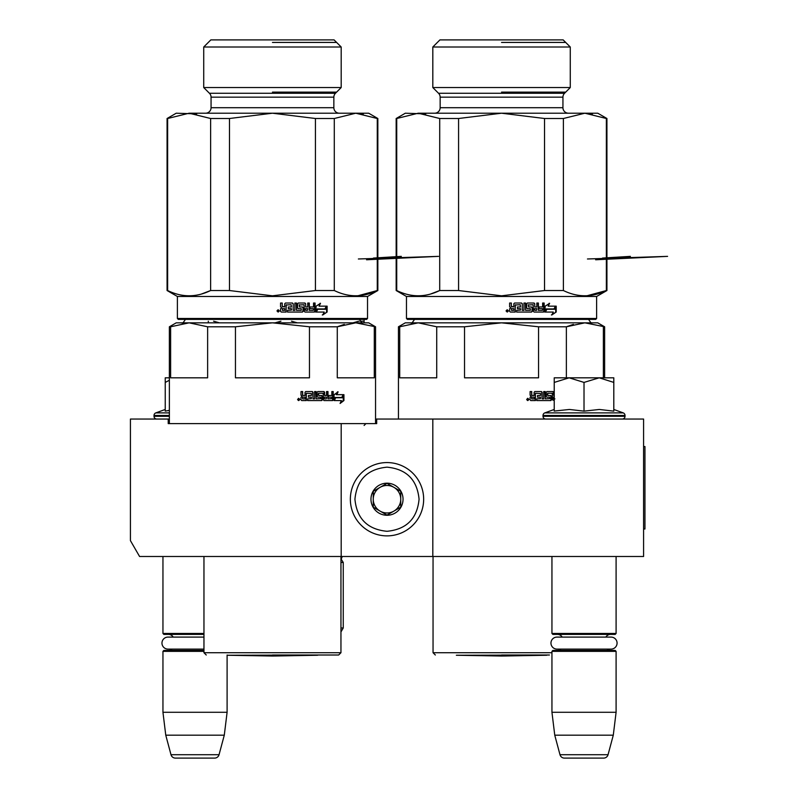 <?xml version="1.0" encoding="UTF-8"?>
<svg xmlns="http://www.w3.org/2000/svg" width="798" height="798" viewBox="0 0 798 798"><rect width="100%" height="100%" fill="white"/><g stroke="black" fill="none" stroke-linecap="round" stroke-linejoin="round"><path stroke-width="1.2" d="M579.378 556.495L589.602 556.495M190.622 556.495L199.111 556.495M432.815 419.05L376.696 419.05L376.696 423.628L168.218 423.628L168.218 419.05L130.423 419.05L130.423 540.625L139.58 556.495L643.587 556.495L643.587 419.05L432.815 419.05L432.815 556.495M341.185 423.628L341.185 556.495M168.218 419.05L169.366 419.05M375.549 419.05L376.696 419.05M387 462.571A36.658 36.658 0 0 0 350.352 499.229A36.658 36.658 0 0 0 387 535.877A36.658 36.658 0 0 0 423.658 499.229A36.658 36.658 0 0 0 387 462.571M387 467.159C367.519 469.054 356.836 479.748 354.93 499.229C356.826 518.71 367.519 529.403 387 531.298C406.481 529.403 417.174 518.71 419.07 499.229C417.174 479.748 406.481 469.054 387 467.159M387 483.189A16.04 16.04 0 0 0 370.97 499.229A16.04 16.04 0 0 0 387 515.269A16.04 16.04 0 0 0 403.04 499.229A16.04 16.04 0 0 0 387 483.189M387 483.359L373.255 491.289L373.255 507.159L387 515.099L400.746 507.159L400.746 491.289L387 483.359M380.127 511.129A13.746 13.746 0 0 0 400.746 499.229A13.746 13.746 0 0 0 380.127 487.319A13.746 13.746 0 0 0 387 512.974A13.746 13.746 0 0 0 393.873 511.129M380.127 487.319A13.746 13.746 0 0 1 400.746 499.229M162.952 556.495L162.952 633.472L203.959 633.472M203.959 634.39L163.869 634.39L162.952 633.472M173.186 637.093A5.496 5.496 122.2 0 0 168.448 634.39M168.448 650.43A5.496 5.496 47.8 0 0 172.029 649.103L167.969 649.103A6.005 6.005 0 0 1 161.964 643.098A6.005 6.005 0 0 1 167.969 637.093L203.959 637.093M203.959 651.348L162.952 651.348L163.869 650.43L203.959 650.43M162.952 651.348L162.952 712.285L227.101 712.285L224.288 735.187L219.051 754.709L170.991 754.709L165.765 735.187L224.288 735.187M227.101 655.008L227.101 712.285M162.952 712.285L165.765 735.187M214.632 758.1L175.42 758.1L214.632 758.1A4.579 4.579 -34.1 0 0 219.051 754.709M175.42 758.1A4.579 4.579 34.1 0 1 170.991 754.709M551.947 556.495L551.947 633.472L616.096 633.472L616.096 556.495M551.947 633.472L552.864 634.39L615.178 634.39L616.096 633.472M605.862 637.093A5.496 5.496 -122.1 0 1 610.59 634.39M562.181 637.093A5.496 5.496 122.2 0 0 557.443 634.39M610.59 650.43A5.496 5.496 -47.8 0 1 607.009 649.103M557.443 650.43A5.496 5.496 47.8 0 0 561.034 649.103M616.096 651.348L551.947 651.348L552.864 650.43L615.178 650.43L616.096 651.348L616.096 712.285L613.283 735.187L608.056 754.709L559.987 754.709L554.76 735.187L613.283 735.187M551.947 651.348L551.947 712.285L616.096 712.285M551.947 712.285L554.76 735.187M603.627 758.1L564.415 758.1L603.627 758.1A4.579 4.579 -34.1 0 0 608.056 754.709M564.415 758.1A4.579 4.579 34.1 0 1 559.987 754.709M156.767 419.05A2.753 2.753 40.2 0 1 154.014 416.297L154.014 415.469A2.753 2.753 129.2 0 1 155.829 412.885L169.366 412.885M165.236 409.464L155.829 412.885M165.934 410.99L169.366 410.362M169.366 377.813L165.236 377.813L165.236 411.14M169.366 380.267L165.236 382.422M613.802 409.464L623.218 412.885L544.825 412.885A2.753 2.753 129.2 0 0 543.009 415.469L543.009 416.297A2.753 2.753 40.2 0 0 545.762 419.05M622.28 419.05A2.753 2.753 -40.2 0 0 625.024 416.297L543.009 416.297M623.218 412.885A2.753 2.753 -129.2 0 1 625.024 415.469L625.024 416.297M554.231 409.464L544.825 412.885M554.929 410.99L569.443 409.464L584.016 411.14L599.348 409.464L613.802 411.14L613.802 382.412L599.218 377.813L584.016 382.412L569.134 377.813L554.231 377.813L554.231 411.14M554.231 382.422L569.134 377.813L598.6 377.813M613.802 382.412L613.802 377.813L599.218 377.813M584.016 411.14L584.016 382.412M556.964 637.093L611.078 637.093A6.005 6.005 0 0 1 617.073 643.098A6.005 6.005 0 0 1 611.078 649.103L556.964 649.103A6.005 6.005 0 0 1 550.959 643.098A6.005 6.005 0 0 1 556.964 637.093M167.969 649.103L203.959 649.103M272.457 655.008L338.661 655.008L272.457 655.008M170.622 326.791L169.366 326.791L176.238 322.831L189.126 322.831L207.63 326.791L207.63 377.813L170.622 377.813L170.622 326.791L189.126 322.831L272.457 322.831L309.464 326.791L309.464 377.813L235.45 377.813L235.45 326.791L272.457 322.831L353.604 322.831M349.404 322.831L313.943 322.831M308.756 322.831L303.42 322.831M292.397 322.831L286.761 322.831M344.307 324.387L337.275 326.791L355.788 322.831L375.549 326.791L375.549 423.628M235.45 326.791L207.63 326.791M272.457 322.831L368.676 322.831L375.549 326.791M309.464 326.791L337.275 326.791L337.275 377.813L374.292 377.813L374.292 326.791M334.063 399.389L334.951 397.464L342.452 397.464L343.669 394.671L336.237 394.671L337.514 391.838M341.833 397.464L343.03 394.671M336.806 394.671L338.093 391.838L334.063 394.761L334.063 400.576L335.509 397.464M343.938 400.536L343.938 394.671L342.591 397.783L335.659 397.783L334.362 400.576L341.374 400.576L340.098 403.469L343.938 400.536L343.3 400.536L343.3 396.147M340.407 402.781L343.3 400.536M318.941 395.499L321.704 395.499L322.322 396.207L322.322 399.868L321.704 400.576L307.659 400.576L307.659 398.89L311.38 398.611L311.38 397.195L308.447 397.195L308.447 395.499L311.38 395.499L311.38 393.524L306.302 393.254L306.342 400.576L301.704 400.576L300.996 399.868L300.996 397.324L302.043 396.277L300.996 395.219L300.996 391.559L302.671 391.559L302.671 394.781L302.402 391.559M302.671 394.781L303.09 395.499L305.016 395.499L305.016 392.267L305.704 391.559L312.387 391.559L313.045 392.267L312.028 391.559M313.045 392.267L313.045 398.89L312.686 392.267M313.045 398.89L314.602 398.89L314.602 391.559L316.158 391.559L316.158 398.89L315.769 391.559M316.158 398.89L320.796 398.611L320.557 397.195L317.774 397.195L317.125 396.476L317.125 392.267L317.774 391.559L323.998 391.559L324.616 392.267L323.539 391.559M324.616 392.267L324.616 395.499L324.148 392.267M324.616 395.499L326.542 395.499L326.542 391.559L327.978 391.559L327.978 398.89L327.479 391.559M327.978 398.89L331.828 398.611L331.828 397.195L328.557 397.195L328.557 395.499L331.828 395.499L331.828 391.559L333.215 391.559L333.215 399.868L332.636 400.576L323.998 400.576L323.389 399.868L323.15 393.254L318.532 393.254L318.691 395.219M333.215 399.868L332.676 399.868L332.676 391.559M332.676 399.868L332.098 400.576M321.265 395.499L321.883 396.207L321.883 399.868L321.265 400.576M306.342 393.524L306.043 400.576M324.856 398.89L326.302 398.89L326.542 397.195L324.148 397.195L324.387 398.89L325.823 398.89M302.941 398.89L305.016 398.89L305.016 397.195L302.402 397.195L302.941 398.89M302.671 398.89L302.402 397.195M324.387 398.89L324.148 397.195M318.282 395.219L318.532 393.254M302.402 394.781L303.09 395.499M297.564 399.439L298.721 398.292L299.858 399.439L298.721 400.576L297.564 399.439M298.602 398.292L299.619 399.439L298.602 400.576M299.18 400.257L298.073 400.257L298.941 400.257L298.941 398.661L298.941 400.257M272.457 295.819L315.439 290.532L272.457 295.819L229.475 290.532L272.457 295.819M201.525 294.003L210.622 290.532L210.622 118.503L229.475 118.503L229.475 290.532L210.622 290.532C196.298 297.524 181.964 297.524 167.64 290.532L167.071 290.532L167.071 118.503L167.64 118.503L167.64 290.532M167.071 118.503L176.238 113.206L196.707 113.905M210.622 118.503L189.126 113.206L167.64 118.503M189.126 113.206L272.457 113.206L229.475 118.503M367.529 318.472L177.385 318.472L178.303 319.39L366.611 319.39L367.529 318.472L367.529 296.477L377.843 290.532L377.843 118.503L368.676 113.206L355.788 113.206L363.369 113.905M357.903 295.769L377.274 290.532C362.95 297.524 348.616 297.524 334.292 290.532L315.439 290.532L315.439 118.503L272.457 113.206L355.788 113.206L334.292 118.503L334.292 290.532M377.843 118.503L377.274 118.503L377.274 290.532L377.843 290.532M377.274 118.503L355.788 113.206M334.292 118.503L315.439 118.503M177.385 318.472L177.385 296.477L367.529 296.477M203.729 47.002L341.185 47.002L334.083 39.9L210.832 39.9L203.729 47.002L203.729 87.551L341.185 87.551L341.185 47.002M203.729 87.551L209.445 93.276L335.459 93.276L341.185 87.551M209.445 93.276A5.496 5.496 161.4 0 1 211.061 97.157L211.061 107.71L333.853 107.71L333.853 97.157L211.061 97.157M335.459 93.276A5.496 5.496 -161.4 0 0 333.853 97.157M339.35 113.206A5.496 5.496 0 0 1 333.853 107.71M205.565 113.206A5.496 5.496 0 0 0 211.061 107.71M317.185 308.946L316.018 312.058L316.018 306.242L320.507 303.31L319.07 306.153L326.811 306.153L325.434 308.946L317.185 308.946L315.589 312.058M326.282 306.153L324.926 308.946M320.048 303.31L319.07 306.153M326.811 306.153L325.075 309.265M327.12 312.018L327.12 306.153L325.594 309.265L317.784 309.265L316.347 312.058L324.207 312.058L322.771 314.951L327.12 312.018L322.282 314.951M326.591 307.22L326.591 312.018M317.454 309.265L315.918 312.058M282.273 306.262L284.736 306.971L284.736 303.739L285.455 303.031L292.507 303.031L293.205 303.739L293.205 310.362L294.871 310.362L294.871 303.031L296.527 303.031L296.527 310.362L301.245 310.362L301.245 308.666L298.252 308.666L297.564 307.958L297.564 303.739L298.252 303.031L304.976 303.031L305.644 303.739L305.644 306.971L307.739 306.971L307.739 303.031L309.305 303.031L309.305 310.362L313.285 310.362L313.534 308.666L309.933 308.666L309.933 306.971L313.534 306.971L313.534 303.031L315.07 303.031L315.07 311.35L314.432 312.058L304.976 312.058L304.307 311.35L304.048 304.726L299.25 305.006L299.509 306.971L302.482 306.971L303.16 307.679L303.16 311.35L302.482 312.058L287.509 312.058L287.509 310.362L291.44 310.093L291.44 308.666L288.337 308.666L288.337 306.971L291.44 306.971L291.17 304.726L286.123 305.006L286.123 312.058L281.265 312.058L280.537 311.35L280.537 308.806L281.614 307.749L280.537 306.701L280.537 303.031L282.273 303.031L282.183 306.262L282.901 306.971M282.183 303.031L282.183 306.262M293.205 303.739L293.205 310.362M296.287 303.031L296.527 310.362M305.644 303.739L305.644 306.971M308.946 303.031L309.305 310.362M314.661 303.031L314.661 311.35L314.023 312.058M299.25 304.726L299.509 306.971M303.16 307.679L302.861 311.35L302.193 312.058M286.273 304.726L285.993 312.058M305.644 310.093L305.315 308.666L305.315 310.093M305.644 308.666L307.739 308.666L307.479 310.362L305.893 310.362M282.562 310.362L284.736 310.362L284.736 308.666L282.273 308.666L282.562 310.362M282.273 308.666L282.462 310.362M302.193 306.971L302.861 307.679M304.656 303.031L305.315 303.739M292.317 303.031L293.006 303.739M276.966 310.911L278.153 309.774L279.35 310.911L278.153 312.058L276.966 310.911M278.133 309.774L279.28 310.911L278.133 312.058M277.604 310.113L278.073 310.821L278.642 310.113L278.642 311.729L277.604 311.599L277.884 310.113M336.606 42.424L272.457 42.424M272.457 92.129L336.606 92.129M317.664 655.248L272.457 656.036L227.25 655.248L317.794 655.008M358.372 258.981L438.491 256.367L366.541 259.769M401.314 256.367L373.394 258.063M340.955 627.976L343.25 627.976L340.955 631.946M340.955 562.46L343.25 562.46L343.25 627.976M364.097 319.39L364.097 322.831L364.097 321.205L359.978 321.205M352.965 322.831L358.821 321.205M208.308 322.831L208.308 321.205M219.46 322.831L213.585 321.205M275.081 322.831L280.926 321.205M297.355 322.831L291.479 321.205M501.543 655.008L549.423 655.008M399.718 326.791L398.451 326.791L405.324 322.831L418.222 322.831L436.725 326.791L436.725 377.813L399.718 377.813L399.718 326.791L418.222 322.831L501.543 322.831L538.56 326.791L538.56 377.813L464.536 377.813L464.536 326.791L501.543 322.831L584.874 322.831L543.029 322.831M537.842 322.831L532.505 322.831M521.493 322.831L515.847 322.831M573.393 324.387L566.371 326.791L584.874 322.831L604.635 326.791L604.635 377.813M464.536 326.791L436.725 326.791M501.543 322.831L597.762 322.831L604.635 326.791M538.56 326.791L566.371 326.791L566.371 377.813M603.378 377.813L603.378 326.791M548.036 395.499L550.79 395.499L551.418 396.207L551.418 399.868L550.79 400.576L536.755 400.576L536.755 398.89L540.475 398.611L540.475 397.195L537.533 397.195L537.533 395.499L540.475 395.499L540.475 393.524L535.398 393.254L535.438 400.576L530.79 400.576L530.091 399.868L530.091 397.324L531.129 396.277L530.091 395.219L530.091 391.559L531.757 391.559L531.757 394.781L531.498 391.559M531.757 394.781L532.186 395.499L534.111 395.499L534.111 392.267L534.79 391.559L541.473 391.559L542.131 392.267L541.124 391.559M542.131 392.267L542.131 398.89L541.772 392.267M542.131 398.89L543.697 398.89L543.697 391.559L545.243 391.559L545.243 398.89L544.854 391.559M545.243 398.89L549.882 398.611L549.642 397.195L546.859 397.195L546.221 396.476L546.221 392.267L546.859 391.559L553.094 391.559L553.702 392.267L552.635 391.559M553.702 392.267L553.702 395.499L553.243 392.267M553.702 395.499L554.231 395.499M547.787 395.219L547.618 393.254L552.236 393.254L552.475 399.868L554.231 400.576M550.361 395.499L550.969 396.207L550.969 399.868L550.361 400.576M535.438 393.524L535.129 400.576M554.231 397.195L553.243 397.195L553.473 398.89L554.919 398.89M532.027 398.89L534.111 398.89L534.111 397.195L531.498 397.195L532.027 398.89M531.757 398.89L531.498 397.195M553.473 398.89L553.243 397.195M547.378 395.219L547.618 393.254M531.498 394.781L532.186 395.499M526.66 399.439L527.807 398.292L528.954 399.439L527.807 400.576L526.66 399.439M527.687 398.292L528.715 399.439L527.687 400.576M528.266 400.257L527.169 400.257L528.027 400.257L528.027 398.661L528.027 400.257M501.543 295.819L544.525 290.532L501.543 295.819L458.571 290.532L501.543 295.819M430.621 294.003L439.708 290.532L439.708 118.503L458.571 118.503L458.571 290.532L439.708 290.532C425.384 297.524 411.06 297.524 396.726 290.532L396.167 290.532L396.167 118.503L396.726 118.503L396.726 290.532M396.167 118.503L405.324 113.206L425.803 113.905M439.708 118.503L418.222 113.206L396.726 118.503M418.222 113.206L501.543 113.206L458.571 118.503M596.625 318.472L406.471 318.472L407.389 319.39L595.707 319.39L596.625 318.472L596.625 296.477L606.929 290.532L606.929 118.503L597.762 113.206L584.874 113.206L592.455 113.905M586.989 295.769L606.36 290.532C592.036 297.524 577.712 297.524 563.388 290.532L544.525 290.532L544.525 118.503L501.543 113.206L584.874 113.206L563.388 118.503L563.388 290.532M606.929 118.503L606.36 118.503L606.36 290.532L606.929 290.532M606.36 118.503L584.874 113.206M563.388 118.503L544.525 118.503M406.471 318.472L406.471 296.477L596.625 296.477M432.815 47.002L570.271 47.002L563.169 39.9L439.917 39.9L432.815 47.002L432.815 87.551L570.271 87.551L570.271 47.002M432.815 87.551L438.541 93.276L564.555 93.276L570.271 87.551M438.541 93.276A5.496 5.496 161.4 0 1 440.147 97.157L440.147 107.71L562.939 107.71L562.939 97.157L440.147 97.157M564.555 93.276A5.496 5.496 -161.4 0 0 562.939 97.157M568.445 113.206A5.496 5.496 0 0 1 562.939 107.71M434.651 113.206A5.496 5.496 0 0 0 440.147 107.71M546.271 308.946L545.104 312.058L545.104 306.242L549.603 303.31L548.156 306.153L555.897 306.153L554.52 308.946L546.271 308.946L544.685 312.058M555.378 306.153L554.011 308.946M549.134 303.31L548.156 306.153M555.897 306.153L554.171 309.265M556.216 312.018L556.216 306.153L554.68 309.265L546.879 309.265L545.433 312.058L553.293 312.058L551.857 314.951L556.216 312.018L551.368 314.951M555.687 307.22L555.687 312.018M546.55 309.265L545.014 312.058M511.368 306.262L513.822 306.971L513.822 303.739L514.54 303.031L521.603 303.031L522.301 303.739L522.301 310.362L523.957 310.362L523.957 303.031L525.613 303.031L525.613 310.362L530.331 310.362L530.331 308.666L527.338 308.666L526.66 307.958L526.66 303.739L527.338 303.031L534.062 303.031L534.73 303.739L534.73 306.971L536.825 306.971L536.825 303.031L538.391 303.031L538.391 310.362L542.381 310.362L542.63 308.666L539.029 308.666L539.029 306.971L542.63 306.971L542.63 303.031L544.156 303.031L544.156 311.35L543.518 312.058L534.062 312.058L533.393 311.35L533.134 304.726L528.336 305.006L528.605 306.971L531.578 306.971L532.246 307.679L532.246 311.35L531.578 312.058L516.605 312.058L516.605 310.362L520.535 310.093L520.535 308.666L517.433 308.666L517.433 306.971L520.535 306.971L520.266 304.726L515.219 305.006L515.219 312.058L510.351 312.058L509.623 311.35L509.623 308.806L510.71 307.749L509.623 306.701L509.623 303.031L511.368 303.031L511.269 306.262L511.997 306.971M511.269 303.031L511.269 306.262M522.301 303.739L522.301 310.362M525.383 303.031L525.613 310.362M534.73 303.739L534.73 306.971M538.042 303.031L538.391 310.362M543.747 303.031L543.747 311.35L543.109 312.058M528.336 304.726L528.605 306.971M532.246 307.679L531.957 311.35L531.288 312.058M515.358 304.726L515.079 312.058M534.73 310.093L534.411 308.666L534.411 310.093M534.73 308.666L536.825 308.666L536.565 310.362L534.989 310.362M511.648 310.362L513.822 310.362L513.822 308.666L511.368 308.666L511.648 310.362M511.368 308.666L511.548 310.362M531.288 306.971L531.957 307.679M533.752 303.031L534.411 303.739M521.403 303.031L522.101 303.739M506.052 310.911L507.249 309.774L508.436 310.911L507.249 312.058L506.052 310.911M507.229 309.774L508.376 310.911L507.229 312.058M506.69 310.113L507.159 310.821L507.737 310.113L507.737 311.729L506.69 311.599L506.979 310.113M565.692 42.424L501.543 42.424M501.543 92.129L565.692 92.129M546.75 655.248L501.543 656.036L456.346 655.248L546.889 655.008M587.458 258.981L667.577 256.367L595.627 259.769M630.41 256.367L602.49 258.063M643.587 446.541L644.954 446.541L644.954 529.004L643.587 529.004M169.366 416.297L154.014 416.297M169.366 415.469L154.014 415.469M625.024 415.469L543.009 415.469M340.955 556.495L340.955 652.714L203.959 652.714L206.253 655.008M340.955 556.565L342.252 556.565L341.185 559.159L343.25 562.46M551.947 652.714L433.045 652.714L435.339 655.008M364.097 425.464L365.923 423.628M340.955 652.714L338.661 655.008M203.959 556.495L203.959 652.714M359.359 319.16C361.514 322.591 362.731 323.818 363.02 322.831M185.555 319.16C183.4 322.591 182.173 323.818 181.894 322.831M169.366 326.791L169.366 423.628M177.385 296.477L167.071 290.532M433.045 556.495L433.045 652.714M588.445 319.16C590.6 322.591 591.827 323.818 592.116 322.831M414.651 319.16C412.486 322.591 411.269 323.818 410.98 322.831M398.451 326.791L398.451 419.05M406.471 296.477L396.167 290.532"/></g></svg>
